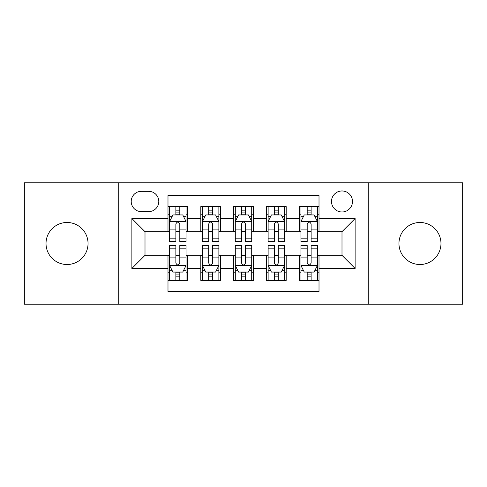 <?xml version="1.0" encoding="UTF-8"?>
<svg xmlns="http://www.w3.org/2000/svg" width="487" height="487" viewBox="0 0 487 487"><rect width="100%" height="100%" fill="white"/><g stroke="black" fill="none" stroke-linecap="round" stroke-linejoin="round"><path stroke-width="0.73" d="M419.971 222.486A21.014 21.014 0 0 0 398.956 243.5A21.014 21.014 0 0 0 419.971 264.514A21.014 21.014 0 0 0 440.978 243.5A21.014 21.014 0 0 0 419.971 222.486M67.029 222.486A21.014 21.014 0 0 0 46.021 243.5A21.014 21.014 0 0 0 67.029 264.514A21.014 21.014 0 0 0 88.044 243.5A21.014 21.014 0 0 0 67.029 222.486M341.996 190.971A10.507 10.507 0 0 0 331.489 201.478A10.507 10.507 0 0 0 341.996 211.979A10.507 10.507 0 0 0 352.503 201.478A10.507 10.507 0 0 0 341.996 190.971M368.257 304.241L462.65 304.241L462.65 182.759L368.257 182.759L368.257 304.241L118.743 304.241L118.743 182.759L24.35 182.759L24.35 304.241L118.743 304.241M319.009 206.567L299.316 206.567L299.316 218.547L286.179 218.547L286.179 231.678L299.316 231.678L299.316 218.547M286.179 218.547L286.179 206.567L266.48 206.567L266.48 218.547L253.35 218.547L253.35 231.678L266.48 231.678L266.48 218.547M253.35 218.547L253.35 206.567L233.65 206.567L233.65 218.547L220.52 218.547L220.52 231.678L233.65 231.678L233.65 218.547M220.52 218.547L220.52 206.567L200.821 206.567L200.821 231.678L187.684 231.678L187.684 206.567L167.991 206.567M167.991 280.433L187.684 280.433L187.684 255.322L200.821 255.322L200.821 280.433L220.52 280.433L220.52 255.322L233.65 255.322L233.65 268.453L220.52 268.453M233.65 268.453L233.65 280.433L253.35 280.433L253.35 255.322L266.48 255.322L266.48 268.453L253.35 268.453M266.48 268.453L266.48 280.433L286.179 280.433L286.179 255.322L299.316 255.322L299.316 268.453L286.179 268.453M141.394 211.656L148.614 211.656A10.178 10.178 0 0 0 158.792 201.478A10.178 10.178 0 0 0 148.614 191.3L141.394 191.3A10.178 10.178 0 0 0 131.216 201.478A10.178 10.178 0 0 0 141.394 211.656M368.257 182.759L118.743 182.759M319.009 218.547L319.009 195.567L167.991 195.567L167.991 231.678L145.004 231.678L145.004 255.322L167.991 255.322L167.991 291.433L319.009 291.433L319.009 255.322L341.996 255.322L341.996 231.678L319.009 231.678L319.009 218.547L355.126 218.547L355.126 268.453L319.009 268.453M167.991 268.453L131.874 268.453L131.874 218.547L167.991 218.547M299.316 268.453L299.316 280.433L319.009 280.433M167.991 214.773L169.628 214.773M175.868 214.773L179.806 214.773M186.046 214.773L187.684 214.773M167.991 231.349L169.628 231.349M175.868 231.349L179.806 231.349M186.046 231.349L187.684 231.349M167.991 255.651L169.628 255.651M175.868 255.651L179.806 255.651M186.046 255.651L187.684 255.651M167.991 272.227L169.628 272.227M175.868 272.227L179.806 272.227M186.046 272.227L187.684 272.227M200.821 231.349L202.458 231.349M208.698 231.349L212.636 231.349M218.876 231.349L220.52 231.349M200.821 214.773L202.458 214.773M208.698 214.773L212.636 214.773M218.876 214.773L220.52 214.773M200.821 255.651L202.458 255.651M208.698 255.651L212.636 255.651M218.876 255.651L220.52 255.651M200.821 272.227L202.458 272.227M208.698 272.227L212.636 272.227M218.876 272.227L220.52 272.227M233.65 255.651L235.294 255.651M241.528 255.651L245.472 255.651M251.706 255.651L253.35 255.651M233.65 272.227L235.294 272.227M241.528 272.227L245.472 272.227M251.706 272.227L253.35 272.227M233.65 214.773L235.294 214.773M241.528 214.773L245.472 214.773M251.706 214.773L253.35 214.773M233.65 231.349L235.294 231.349M241.528 231.349L245.472 231.349M251.706 231.349L253.35 231.349M266.48 255.651L268.124 255.651M274.364 255.651L278.302 255.651M284.542 255.651L286.179 255.651M266.48 272.227L268.124 272.227M274.364 272.227L278.302 272.227M284.542 272.227L286.179 272.227M266.48 214.773L268.124 214.773M274.364 214.773L278.302 214.773M284.542 214.773L286.179 214.773M266.48 231.349L268.124 231.349M274.364 231.349L278.302 231.349M284.542 231.349L286.179 231.349M299.316 255.651L300.954 255.651M307.194 255.651L311.132 255.651M317.372 255.651L319.009 255.651M299.316 272.227L300.954 272.227M307.194 272.227L311.132 272.227M317.372 272.227L319.009 272.227M299.316 214.773L300.954 214.773M307.194 214.773L311.132 214.773M317.372 214.773L319.009 214.773M299.316 231.349L300.954 231.349M307.194 231.349L311.132 231.349M317.372 231.349L319.009 231.349M145.004 231.678L131.874 218.547M145.004 255.322L131.874 268.453M355.126 218.547L341.996 231.678M355.126 268.453L341.996 255.322M179.806 210.834L175.868 210.834M186.046 238.855L179.806 238.855L179.806 241.528L186.046 241.528L186.046 221.506L182.759 214.937L172.909 214.937L169.628 221.506L169.628 241.528L175.868 241.528L175.868 238.855L169.628 238.855M169.628 221.506L169.628 206.567M186.046 221.506L186.046 206.567M175.868 214.937L175.868 206.567M179.806 206.567L179.806 214.937M179.806 238.855L179.806 223.965C178.498 221.433 177.183 221.433 175.868 223.965L175.868 238.855M175.868 276.166L179.806 276.166M169.628 248.145L175.868 248.145L175.868 245.472L169.628 245.472L169.628 265.494L172.909 272.063L182.759 272.063L186.046 265.494L186.046 245.472L179.806 245.472L179.806 248.145L186.046 248.145M186.046 265.494L186.046 280.433M169.628 265.494L169.628 280.433M179.806 272.063L179.806 280.433M175.868 280.433L175.868 272.063M175.868 248.145L175.868 263.035C177.177 265.567 178.492 265.567 179.806 263.035L179.806 248.145M212.636 210.834L208.698 210.834M218.876 238.855L212.636 238.855L212.636 241.528L218.876 241.528L218.876 221.506L215.595 214.937L205.745 214.937L202.458 221.506L202.458 241.528L208.698 241.528L208.698 238.855L202.458 238.855M202.458 221.506L202.458 206.567M218.876 221.506L218.876 206.567M208.698 214.937L208.698 206.567M212.636 206.567L212.636 214.937M212.636 238.855L212.636 223.965C211.328 221.433 210.013 221.433 208.698 223.965L208.698 238.855M245.472 210.834L241.528 210.834M251.706 238.855L245.472 238.855L245.472 241.528L251.706 241.528L251.706 221.506L248.425 214.937L238.575 214.937L235.294 221.506L235.294 241.528L241.528 241.528L241.528 238.855L235.294 238.855M235.294 221.506L235.294 206.567M251.706 221.506L251.706 206.567M241.528 214.937L241.528 206.567M245.472 206.567L245.472 214.937M245.472 238.855L245.472 223.965C244.157 221.433 242.843 221.433 241.528 223.965L241.528 238.855M278.302 210.834L274.364 210.834M284.542 238.855L278.302 238.855L278.302 241.528L284.542 241.528L284.542 221.506L281.255 214.937L271.405 214.937L268.124 221.506L268.124 241.528L274.364 241.528L274.364 238.855L268.124 238.855M268.124 221.506L268.124 206.567M284.542 221.506L284.542 206.567M274.364 214.937L274.364 206.567M278.302 206.567L278.302 214.937M278.302 238.855L278.302 223.965C276.987 221.433 275.679 221.433 274.364 223.965L274.364 238.855M311.132 210.834L307.194 210.834M317.372 238.855L311.132 238.855L311.132 241.528L317.372 241.528L317.372 221.506L314.091 214.937L304.241 214.937L300.954 221.506L300.954 241.528L307.194 241.528L307.194 238.855L300.954 238.855M300.954 221.506L300.954 206.567M317.372 221.506L317.372 206.567M307.194 214.937L307.194 206.567M311.132 206.567L311.132 214.937M311.132 238.855L311.132 223.965C309.823 221.433 308.508 221.433 307.194 223.965L307.194 238.855M208.698 276.166L212.636 276.166M202.458 248.145L208.698 248.145L208.698 245.472L202.458 245.472L202.458 265.494L205.745 272.063L215.595 272.063L218.876 265.494L218.876 245.472L212.636 245.472L212.636 248.145L218.876 248.145M218.876 265.494L218.876 280.433M202.458 265.494L202.458 280.433M212.636 272.063L212.636 280.433M208.698 280.433L208.698 272.063M208.698 248.145L208.698 263.035C210.013 265.567 211.321 265.567 212.636 263.035L212.636 248.145M241.528 276.166L245.472 276.166M235.294 248.145L241.528 248.145L241.528 245.472L235.294 245.472L235.294 265.494L238.575 272.063L248.425 272.063L251.706 265.494L251.706 245.472L245.472 245.472L245.472 248.145L251.706 248.145M251.706 265.494L251.706 280.433M235.294 265.494L235.294 280.433M245.472 272.063L245.472 280.433M241.528 280.433L241.528 272.063M241.528 248.145L241.528 263.035C242.843 265.567 244.157 265.567 245.472 263.035L245.472 248.145M274.364 276.166L278.302 276.166M268.124 248.145L274.364 248.145L274.364 245.472L268.124 245.472L268.124 265.494L271.405 272.063L281.255 272.063L284.542 265.494L284.542 245.472L278.302 245.472L278.302 248.145L284.542 248.145M284.542 265.494L284.542 280.433M268.124 265.494L268.124 280.433M278.302 272.063L278.302 280.433M274.364 280.433L274.364 272.063M274.364 248.145L274.364 263.035C275.672 265.567 276.987 265.567 278.302 263.035L278.302 248.145M307.194 276.166L311.132 276.166M300.954 248.145L307.194 248.145L307.194 245.472L300.954 245.472L300.954 265.494L304.241 272.063L314.091 272.063L317.372 265.494L317.372 245.472L311.132 245.472L311.132 248.145L317.372 248.145M317.372 265.494L317.372 280.433M300.954 265.494L300.954 280.433M311.132 272.063L311.132 280.433M307.194 280.433L307.194 272.063M307.194 248.145L307.194 263.035C308.502 265.567 309.817 265.567 311.132 263.035L311.132 248.145M200.821 268.453L187.684 268.453M200.821 218.547L187.684 218.547M185.961 221.342L169.713 221.342M169.628 216.745L172.008 216.745M183.666 216.745L186.046 216.745M175.868 229.115L169.628 229.115M186.046 229.115L179.806 229.115M179.806 212.922L175.868 212.922M169.713 265.659L185.961 265.659M186.046 270.255L183.666 270.255M172.008 270.255L169.628 270.255M179.806 257.885L186.046 257.885M169.628 257.885L175.868 257.885M175.868 274.078L179.806 274.078M218.797 221.342L202.543 221.342M202.458 216.745L204.838 216.745M216.496 216.745L218.876 216.745M208.698 229.115L202.458 229.115M218.876 229.115L212.636 229.115M212.636 212.922L208.698 212.922M251.627 221.342L235.373 221.342M235.294 216.745L237.674 216.745M249.326 216.745L251.706 216.745M241.528 229.115L235.294 229.115M251.706 229.115L245.472 229.115M245.472 212.922L241.528 212.922M284.457 221.342L268.203 221.342M268.124 216.745L270.504 216.745M282.162 216.745L284.542 216.745M274.364 229.115L268.124 229.115M284.542 229.115L278.302 229.115M278.302 212.922L274.364 212.922M317.287 221.342L301.039 221.342M300.954 216.745L303.334 216.745M314.992 216.745L317.372 216.745M307.194 229.115L300.954 229.115M317.372 229.115L311.132 229.115M311.132 212.922L307.194 212.922M202.543 265.659L218.797 265.659M218.876 270.255L216.496 270.255M204.838 270.255L202.458 270.255M212.636 257.885L218.876 257.885M202.458 257.885L208.698 257.885M208.698 274.078L212.636 274.078M235.373 265.659L251.627 265.659M251.706 270.255L249.326 270.255M237.674 270.255L235.294 270.255M245.472 257.885L251.706 257.885M235.294 257.885L241.528 257.885M241.528 274.078L245.472 274.078M268.203 265.659L284.457 265.659M284.542 270.255L282.162 270.255M270.504 270.255L268.124 270.255M278.302 257.885L284.542 257.885M268.124 257.885L274.364 257.885M274.364 274.078L278.302 274.078M301.039 265.659L317.287 265.659M317.372 270.255L314.992 270.255M303.334 270.255L300.954 270.255M311.132 257.885L317.372 257.885M300.954 257.885L307.194 257.885M307.194 274.078L311.132 274.078"/></g></svg>
